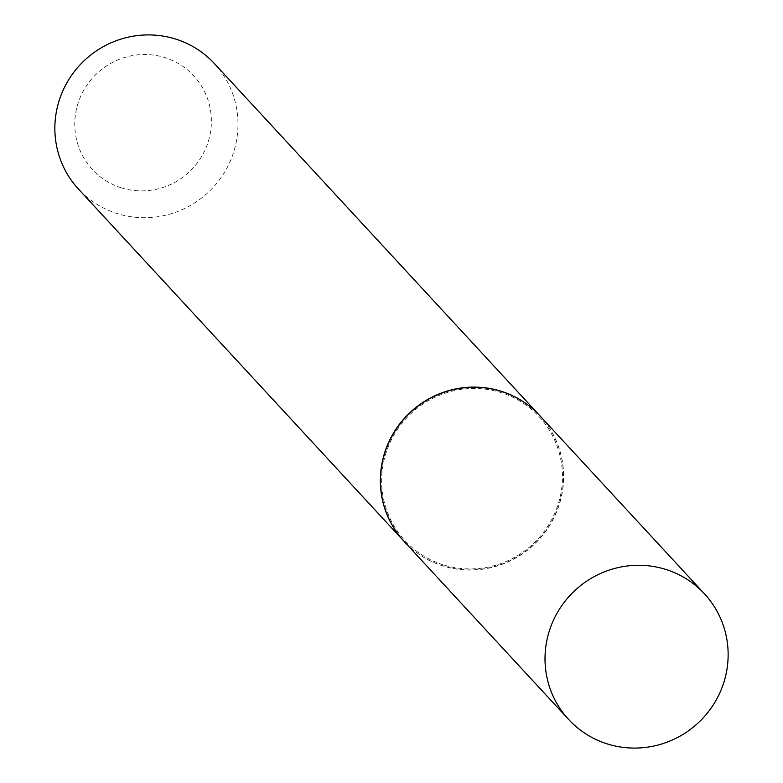<?xml version="1.0" encoding="UTF-8"?>
<svg xmlns="http://www.w3.org/2000/svg" width="783" height="783" viewBox="0 0 783 783"><rect width="100%" height="100%" fill="white"/><g stroke="black" fill="none" stroke-linecap="round" stroke-linejoin="round"><path stroke-width="0.59" stroke-dasharray="3.92 2.94" d="M540.016 415.89A92.511 90.456 -42.7 0 1 548.56 527.204A92.511 90.456 -42.7 0 1 442.571 565.855A92.511 90.456 -42.7 0 1 404.136 541.474M442.943 564.749A91.337 89.301 -42.7 0 1 386.489 451.527A91.337 89.301 -42.7 0 1 501.198 392.626A91.337 89.301 -42.7 0 1 557.653 505.838A91.337 89.301 -42.7 0 1 442.943 564.749M539.927 415.802A92.511 90.456 -42.7 0 1 548.364 527.076A92.511 90.456 -42.7 0 1 442.405 565.669A92.511 90.456 -42.7 0 1 404.048 541.376M214.356 63.531A92.511 90.456 -42.7 0 1 222.91 174.844A92.511 90.456 -42.7 0 1 116.921 213.485A92.511 90.456 -42.7 0 1 78.486 189.104M121.071 187.734A69.012 67.485 -42.7 0 1 78.408 102.181A69.012 67.485 -42.7 0 1 165.096 57.668A69.012 67.485 -42.7 0 1 207.749 143.22A69.012 67.485 -42.7 0 1 121.071 187.734"/><path stroke-width="1.17" d="M607.07 743.85A92.511 90.456 -42.7 0 1 568.644 719.469A92.511 90.456 -42.7 0 1 560.09 608.156A92.511 90.456 -42.7 0 1 666.079 569.515A92.511 90.456 -42.7 0 1 704.514 593.896A92.511 90.456 -42.7 0 1 713.068 705.209A92.511 90.456 -42.7 0 1 607.07 743.85M568.644 719.469L404.136 541.474A92.511 90.456 -42.7 0 1 395.581 430.161A92.511 90.456 -42.7 0 1 501.58 391.51A92.511 90.456 -42.7 0 1 540.016 415.89L704.514 593.896M404.048 541.376A92.511 90.456 -42.7 0 1 403.969 541.288A92.511 90.456 -42.7 0 1 395.415 429.975A92.511 90.456 -42.7 0 1 501.414 391.334A92.511 90.456 -42.7 0 1 539.839 415.714A92.511 90.456 -42.7 0 1 539.927 415.802M403.969 541.288L78.486 189.104A92.511 90.456 -42.7 0 1 69.932 77.791A92.511 90.456 -42.7 0 1 175.93 39.15A92.511 90.456 -42.7 0 1 214.356 63.531L539.839 415.714"/></g></svg>

